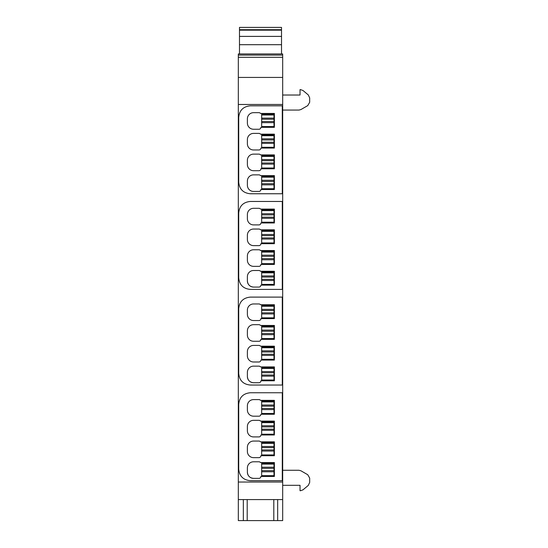 <?xml version="1.0" encoding="UTF-8"?>
<svg xmlns="http://www.w3.org/2000/svg" width="548" height="548" viewBox="0 0 548 548"><rect width="100%" height="100%" fill="white"/><g stroke="black" fill="none" stroke-linecap="round" stroke-linejoin="round"><path stroke-width="0.82" d="M243.339 520.6L243.339 499.584L282.679 499.584L282.679 520.6L238.325 520.6L238.325 53.951L282.679 53.951L282.679 77.439L238.325 77.439M238.325 104.476L282.679 104.476L282.679 482.035L238.325 482.035M247.388 118.841A6.172 6.172 0 0 1 253.56 112.669A6.172 6.172 0 0 0 247.388 118.841L247.388 123.081A6.172 6.172 0 0 0 253.56 129.253L258.957 129.253A1.932 1.932 0 0 0 260.889 127.321A1.932 1.932 0 0 1 258.957 129.253M260.499 113.443L274.384 113.443L274.384 127.321L274.384 113.443L260.499 113.443A1.932 1.932 0 0 0 258.957 112.669L253.56 112.669M247.388 139.569A6.172 6.172 0 0 1 253.56 133.397A6.172 6.172 0 0 0 247.388 139.569L247.388 143.809A6.172 6.172 0 0 0 253.56 149.981L258.957 149.981A1.932 1.932 0 0 0 260.889 148.056A1.932 1.932 0 0 1 258.957 149.981M260.499 134.171L274.384 134.171L274.384 148.056L274.384 134.171L260.499 134.171A1.932 1.932 0 0 0 258.957 133.397L253.56 133.397M247.388 160.297A6.172 6.172 0 0 1 253.56 154.125A6.172 6.172 0 0 0 247.388 160.297L247.388 164.537A6.172 6.172 0 0 0 253.56 170.709L258.957 170.709A1.932 1.932 0 0 0 260.889 168.784A1.932 1.932 0 0 1 258.957 170.709M274.384 154.899L274.384 168.784L274.384 154.899L260.499 154.899A1.932 1.932 0 0 0 258.957 154.125L253.56 154.125M247.388 181.025A6.172 6.172 0 0 1 253.56 174.86A6.172 6.172 0 0 0 247.388 181.025L247.388 185.272A6.172 6.172 0 0 0 253.56 191.437A6.172 6.172 0 0 1 247.388 185.272M274.384 175.627L274.384 189.512L274.384 175.627L260.499 175.627A1.932 1.932 0 0 0 258.957 174.86L253.56 174.86M260.889 189.512A1.932 1.932 0 0 1 258.957 191.437A1.932 1.932 0 0 0 260.889 189.512L274.384 189.512M258.957 224.899L253.56 224.899L258.957 224.899A1.932 1.932 0 0 0 260.889 222.968L274.384 222.968L260.889 222.968M247.388 214.48A6.172 6.172 0 0 1 253.56 208.315A6.172 6.172 0 0 0 247.388 214.48L247.388 218.727A6.172 6.172 0 0 0 253.56 224.899M274.384 209.083L274.384 222.968L274.384 209.083L260.499 209.083A1.932 1.932 0 0 0 258.957 208.315L253.56 208.315M247.388 235.215A6.172 6.172 0 0 1 253.56 229.043A6.172 6.172 0 0 0 247.388 235.215L247.388 239.455A6.172 6.172 0 0 0 253.56 245.627L258.957 245.627A1.932 1.932 0 0 0 260.889 243.696L274.384 243.696L274.384 229.811L274.384 243.696M247.388 255.943A6.172 6.172 0 0 1 253.56 249.772A6.172 6.172 0 0 0 247.388 255.943L247.388 260.184A6.172 6.172 0 0 0 253.56 266.355L258.957 266.355A1.932 1.932 0 0 0 260.889 264.424L274.384 264.424L274.384 250.539L274.384 264.424M248.292 284.124A6.172 6.172 0 0 1 247.388 280.912C247.758 284.659 249.813 286.72 253.56 287.084A6.172 6.172 0 0 1 250.347 286.179M247.388 276.671A6.172 6.172 0 0 1 253.56 270.5A6.172 6.172 0 0 0 247.388 276.671L247.388 280.912M274.384 271.274L274.384 285.152L274.384 271.274L260.499 271.274A1.932 1.932 0 0 0 258.957 270.5L253.56 270.5M258.957 303.955A1.932 1.932 0 0 1 260.499 304.729A1.932 1.932 0 0 0 258.957 303.955L253.56 303.955A6.172 6.172 0 0 0 247.388 310.127L247.388 314.367A6.172 6.172 0 0 0 253.56 320.539L258.957 320.539A1.932 1.932 0 0 0 260.889 318.614A1.932 1.932 0 0 1 258.957 320.539M274.384 304.729L274.384 318.614L274.384 304.729L260.499 304.729M258.957 324.683A1.932 1.932 0 0 1 260.499 325.457A1.932 1.932 0 0 0 258.957 324.683L253.56 324.683A6.172 6.172 0 0 0 247.388 330.855L247.388 335.095A6.172 6.172 0 0 0 253.56 341.267L258.957 341.267A1.932 1.932 0 0 0 260.889 339.342A1.932 1.932 0 0 1 258.957 341.267M274.384 325.457L274.384 339.342L274.384 325.457L260.499 325.457M258.957 345.411A1.932 1.932 0 0 1 260.499 346.185A1.932 1.932 0 0 0 258.957 345.411L253.56 345.411A6.172 6.172 0 0 0 247.388 351.583L247.388 355.83A6.172 6.172 0 0 0 253.56 361.995L258.957 361.995A1.932 1.932 0 0 0 260.889 360.07A1.932 1.932 0 0 1 258.957 361.995M274.384 346.185L274.384 360.07L274.384 346.185L260.499 346.185M248.292 379.764A6.172 6.172 0 0 1 247.388 376.558C247.758 380.305 249.813 382.36 253.56 382.73A6.172 6.172 0 0 1 250.347 381.826M258.957 366.146A1.932 1.932 0 0 1 260.499 366.913A1.932 1.932 0 0 0 258.957 366.146L253.56 366.146A6.172 6.172 0 0 0 247.388 372.311L247.388 376.558M274.384 366.913L274.384 380.798L274.384 366.913L260.499 366.913M260.889 380.798A1.932 1.932 0 0 1 258.957 382.73A1.932 1.932 0 0 0 260.889 380.798L274.384 380.798M253.56 416.185A6.172 6.172 0 0 1 247.388 410.014A6.172 6.172 0 0 0 253.56 416.185L258.957 416.185A1.932 1.932 0 0 0 260.889 414.254A1.932 1.932 0 0 1 258.957 416.185M247.388 405.767A6.172 6.172 0 0 1 253.56 399.602A6.172 6.172 0 0 0 247.388 405.767L247.388 410.014M274.384 400.369L274.384 414.254L274.384 400.369L260.499 400.369A1.932 1.932 0 0 0 258.957 399.602L253.56 399.602M253.56 436.914A6.172 6.172 0 0 1 247.388 430.742A6.172 6.172 0 0 0 253.56 436.914L258.957 436.914A1.932 1.932 0 0 0 260.889 434.982A1.932 1.932 0 0 1 258.957 436.914M247.388 426.502A6.172 6.172 0 0 1 253.56 420.33A6.172 6.172 0 0 0 247.388 426.502L247.388 430.742M274.384 421.097L274.384 434.982L274.384 421.097L260.499 421.097A1.932 1.932 0 0 0 258.957 420.33L253.56 420.33M253.56 457.642A6.172 6.172 0 0 1 247.388 451.47A6.172 6.172 0 0 0 253.56 457.642L258.957 457.642A1.932 1.932 0 0 0 260.889 455.71A1.932 1.932 0 0 1 258.957 457.642M247.388 447.23A6.172 6.172 0 0 1 253.56 441.058A6.172 6.172 0 0 0 247.388 447.23L247.388 451.47M274.384 441.832L274.384 455.71L274.384 441.832L260.499 441.832A1.932 1.932 0 0 0 258.957 441.058L253.56 441.058M248.292 475.411A6.172 6.172 0 0 1 247.388 472.198C247.758 475.945 249.813 478.007 253.56 478.37A6.172 6.172 0 0 1 250.347 477.472M247.388 467.958A6.172 6.172 0 0 1 253.56 461.786A6.172 6.172 0 0 0 247.388 467.958L247.388 472.198M274.384 462.56L274.384 476.445L274.384 462.56L260.499 462.56A1.932 1.932 0 0 0 258.957 461.786L253.56 461.786M260.889 476.445A1.932 1.932 0 0 1 258.957 478.37A1.932 1.932 0 0 0 260.889 476.445L274.384 476.445M282.679 104.476L282.679 77.439M282.679 57.307L238.325 57.307M238.325 499.584L243.339 499.584M282.679 499.584L282.679 482.035M277.665 499.584L277.665 520.6M273.808 520.6L273.808 499.584M247.196 520.6L247.196 499.584M282.679 95.023L300.03 95.023L300.03 89.625L300.557 89.625L303.037 90.53L308.298 94.941L309.675 97.893L309.675 102.271L307.743 105.613L300.927 109.552L298.996 110.066L282.679 110.066M282.679 470.273L298.996 470.273L300.927 470.787L307.743 474.726L309.675 478.062L309.675 482.439L308.298 485.398L303.037 489.809L300.557 490.713L300.03 490.713L300.03 485.309L282.679 485.309M261.656 464.101L274 464.101L274 463.327L261.656 463.327L261.656 475.671L274 475.671L274 471.773L261.656 471.773M274 464.101L274 471.773M274 470.657L261.656 470.657M274 468.341L261.656 468.341M274 467.232L261.656 467.232M261.656 443.373L274 443.373L274 442.599L261.656 442.599L261.656 454.943L274 454.943L274 451.038L261.656 451.038M274 443.373L274 451.038M274 449.929L261.656 449.929M274 447.613L261.656 447.613M274 446.504L261.656 446.504M261.656 422.645L274 422.645L274 421.871L261.656 421.871L261.656 434.215L274 434.215L274 430.31L261.656 430.31M274 422.645L274 430.31M274 429.2L261.656 429.2M274 426.885L261.656 426.885M274 425.769L261.656 425.769M261.656 401.91L274 401.91L274 401.143L261.656 401.143L261.656 413.487L274 413.487L274 409.582L261.656 409.582M274 401.91L274 409.582M274 408.472L261.656 408.472M274 406.157L261.656 406.157M274 405.041L261.656 405.041M261.656 368.455L274 368.455L274 367.687L261.656 367.687L261.656 380.024L274 380.024L274 376.127L261.656 376.127M274 368.455L274 376.127M274 375.017L261.656 375.017M274 372.702L261.656 372.702M274 371.585L261.656 371.585M261.656 347.727L274 347.727L274 346.959L261.656 346.959L261.656 359.296L274 359.296L274 355.399L261.656 355.399M274 347.727L274 355.399M274 354.282L261.656 354.282M274 351.974L261.656 351.974M274 350.857L261.656 350.857M261.656 326.998L274 326.998L274 326.224L261.656 326.224L261.656 338.568L274 338.568L274 334.67L261.656 334.67M274 326.998L274 334.67M274 333.554L261.656 333.554M274 331.239L261.656 331.239M274 330.129L261.656 330.129M261.656 306.27L274 306.27L274 305.496L261.656 305.496L261.656 317.84L274 317.84L274 313.942L261.656 313.942M274 306.27L274 313.942M274 312.826L261.656 312.826M274 310.511L261.656 310.511M274 309.401L261.656 309.401M261.656 272.815L274 272.815L274 272.041L261.656 272.041L261.656 284.385L274 284.385L274 280.48L261.656 280.48M274 272.815L274 280.48M274 279.37L261.656 279.37M274 277.055L261.656 277.055M274 275.945L261.656 275.945M261.656 252.087L274 252.087L274 251.313L261.656 251.313L261.656 263.656L274 263.656L274 259.752L261.656 259.752M274 252.087L274 259.752M274 258.642L261.656 258.642M274 256.327L261.656 256.327M274 255.21L261.656 255.21M261.656 231.359L274 231.359L274 230.585L261.656 230.585L261.656 242.928L274 242.928L274 239.024L261.656 239.024M274 231.359L274 239.024M274 237.914L261.656 237.914M274 235.599L261.656 235.599M274 234.482L261.656 234.482M261.656 210.624L274 210.624L274 209.857L261.656 209.857L261.656 222.193L274 222.193L274 218.296L261.656 218.296M274 210.624L274 218.296M274 217.179L261.656 217.179M274 214.871L261.656 214.871M274 213.754L261.656 213.754M261.656 177.168L274 177.168L274 176.401L261.656 176.401L261.656 188.738L274 188.738L274 184.84L261.656 184.84M274 177.168L274 184.84M274 183.724L261.656 183.724M274 181.415L261.656 181.415M274 180.299L261.656 180.299M261.656 156.44L274 156.44L274 155.673L261.656 155.673L261.656 168.01L274 168.01L274 164.112L261.656 164.112M274 156.44L274 164.112M274 162.996L261.656 162.996M274 160.68L261.656 160.68M274 159.571L261.656 159.571M261.656 135.712L274 135.712L274 134.938L261.656 134.938L261.656 147.282L274 147.282L274 143.384L261.656 143.384M274 135.712L274 143.384M274 142.268L261.656 142.268M274 139.952L261.656 139.952M274 138.843L261.656 138.843M261.656 114.984L274 114.984L274 114.21L261.656 114.21L261.656 126.554L274 126.554L274 122.649L261.656 122.649M274 114.984L274 122.649M274 121.54L261.656 121.54M274 119.224L261.656 119.224M274 118.115L261.656 118.115M239.483 53.951L239.483 27.434M281.521 53.951L281.521 27.434M238.709 182.183L238.709 117.395C239.401 110.367 243.257 106.511 250.285 105.826L282.289 105.826L282.289 193.752L250.285 193.752C243.257 193.067 239.401 189.211 238.709 182.183M260.889 127.321L274.384 127.321M260.889 148.056L274.384 148.056M260.889 168.784L274.384 168.784M253.56 191.437L258.957 191.437M238.709 277.829L238.709 213.035C239.401 206.007 243.257 202.15 250.285 201.465L282.289 201.465L282.289 289.399L250.285 289.399C243.257 288.714 239.401 284.857 238.709 277.829M274.384 229.811L260.499 229.811A1.932 1.932 0 0 0 258.957 229.043L253.56 229.043M274.384 250.539L260.499 250.539A1.932 1.932 0 0 0 258.957 249.772L253.56 249.772M253.56 287.084L258.957 287.084A1.932 1.932 0 0 0 260.889 285.152L274.384 285.152M238.709 373.469L238.709 308.682C239.401 301.653 243.257 297.797 250.285 297.112L282.289 297.112L282.289 385.039L250.285 385.039C243.257 384.354 239.401 380.497 238.709 373.469M260.889 318.614L274.384 318.614M260.889 339.342L274.384 339.342M260.889 360.07L274.384 360.07M253.56 382.73L258.957 382.73M238.709 469.115L238.709 404.321C239.401 397.293 243.257 393.437 250.285 392.752L282.289 392.752L282.289 480.685L250.285 480.685C243.257 480 239.401 476.144 238.709 469.115M260.889 414.254L274.384 414.254M260.889 434.982L274.384 434.982M260.889 455.71L274.384 455.71M253.56 478.37L258.957 478.37M282.679 55.108L238.325 55.108M281.521 29.715L239.483 29.715M281.521 44.696L239.483 44.696M239.483 36.394L281.521 36.394M281.521 30.181L239.483 30.181M281.521 27.4L239.483 27.4"/></g></svg>
